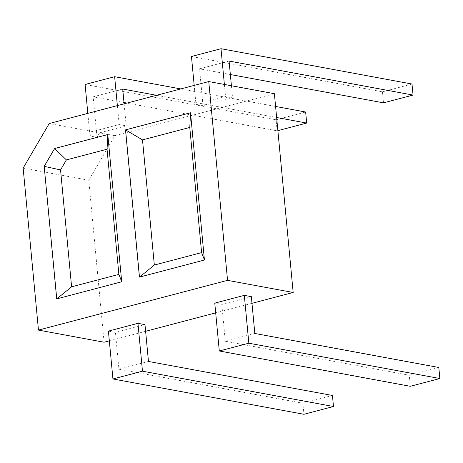 <?xml version="1.0" encoding="UTF-8"?>
<svg xmlns="http://www.w3.org/2000/svg" width="463" height="463" viewBox="0 0 463 463"><rect width="100%" height="100%" fill="white"/><g stroke="black" fill="none" stroke-linecap="round" stroke-linejoin="round"><path stroke-width="0.35" stroke-dasharray="2.31 1.74" d="M56.706 298.884L121.694 281.631M121.705 281.782L107.815 134.855M104.082 342.226L88.774 180.252L114.836 135.665L274.385 93.694M114.836 135.665L99.603 132.852L126.196 125.855L119.165 124.553L92.571 131.55L49.217 123.534M195.982 104.343L225.527 96.57L232.559 97.872L203.014 105.645L195.982 104.343L194.188 85.395M88.774 180.252L23.15 168.115M99.603 132.852L96.998 137.308L89.967 136.006L92.571 131.55M251.976 303.317L215.694 312.861M145.613 331.3L109.332 340.843M108.411 331.109L115.443 332.411L144.988 324.638M251.351 296.656L221.806 304.428L214.774 303.126M204.432 260.015L139.519 277.094M190.513 112.769L204.42 259.87M190.519 112.787L190.548 113.088M89.967 136.006L87.825 113.377M117.371 105.605L119.165 124.553M124.113 103.828L126.196 125.855M122.718 89.041L93.167 96.813L123.991 102.514M96.998 137.308L93.167 96.813M224.381 84.445L225.527 96.57M231.413 85.748L232.559 97.872M229.081 61.058L199.536 68.831L230.354 74.531M203.014 105.645L199.536 68.831M383.509 102.85L382.467 91.807L191.456 56.492M277.875 130.641L277.146 130.832L276.104 119.79L85.094 84.474M148.467 361.453L118.922 369.225L115.443 332.411M254.829 333.47L225.284 341.243L221.806 304.428M156.54 95.297L276.631 117.504M126.995 103.07L277.146 130.832M332.44 395.466L302.895 403.238L303.942 414.287M118.922 369.225L302.895 403.238M438.808 367.483L409.263 375.256L410.305 386.298M225.284 341.243L409.263 375.256M180.767 88.925L275.589 106.455M276.104 119.79L305.649 112.017M382.467 91.807L412.012 84.034"/><path stroke-width="0.69" d="M56.752 298.866L44.182 166.356L56.706 298.884L121.705 281.782L107.786 134.53L54.605 148.525L66.4 159.909L60.555 169.909L71.603 286.817L118.875 274.38L107.046 149.219L66.4 159.909M56.793 298.861L71.603 286.817M121.694 281.631L118.875 274.38M49.217 123.534L208.761 81.557L227.553 280.346L38.464 330.09L23.15 168.115L49.217 123.534M44.182 166.356L54.605 148.525M139.432 277.117L125.514 129.871L190.513 112.769L204.432 260.015L139.432 277.117M60.555 169.909L44.228 166.367L54.651 148.53L107.792 134.554M107.815 134.855L107.046 149.219M227.553 280.346L293.172 292.477L274.385 93.694L208.761 81.557M109.332 340.843L104.082 342.226L38.464 330.09M293.172 292.477L251.976 303.317M215.694 312.861L145.613 331.3M137.957 323.336L108.411 331.109L112.931 378.965L303.942 414.287L333.487 406.508L332.44 395.466L148.467 361.453L144.988 324.638L137.957 323.336L142.477 371.193L112.931 378.965M244.319 295.353L214.774 303.126L219.294 350.983L248.839 343.21L244.319 295.353L251.351 296.656L254.829 333.47L438.808 367.483L439.85 378.526L410.305 386.298L219.294 350.983M139.479 277.106L125.56 129.877L190.519 112.787M125.514 129.871L142.5 139.89L189.772 127.452L201.602 252.613L154.329 265.05L142.5 139.89M87.825 113.377L85.094 84.474L114.639 76.702L117.371 105.605M156.54 95.297L122.718 89.041L124.113 103.828M180.767 88.925L114.639 76.702M194.188 85.395L191.456 56.492L221.001 48.713L224.381 84.445M221.001 48.713L412.012 84.034L413.054 95.077L229.081 61.058L231.413 85.748M333.487 406.508L142.477 371.193M439.85 378.526L248.839 343.21M139.519 277.094L154.329 265.05M204.42 259.87L201.602 252.613M190.548 113.088L189.772 127.452M276.631 117.504L306.691 123.06L277.875 130.641M123.991 102.514L126.995 103.07M413.054 95.077L383.509 102.85L230.354 74.531M275.589 106.455L305.649 112.017L306.691 123.06"/></g></svg>
